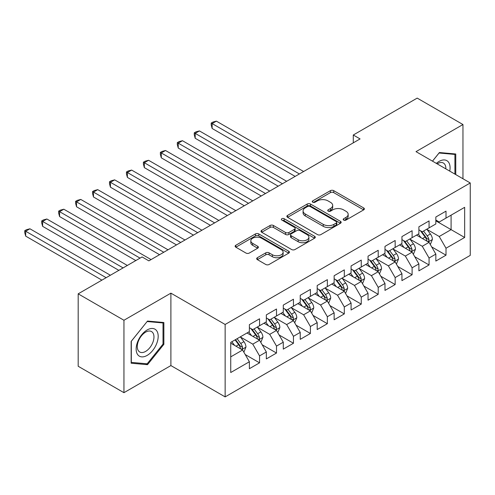 <?xml version="1.0" encoding="UTF-8"?>
<svg xmlns="http://www.w3.org/2000/svg" width="495" height="495" viewBox="0 0 495 495"><rect width="100%" height="100%" fill="white"/><g stroke="black" fill="none" stroke-linecap="round" stroke-linejoin="round"><path stroke-width="0.74" d="M343.679 220.077A1.646 0.953 0 0 0 346.005 220.077L363.683 209.868A2.351 1.361 0 0 0 364.37 208.909A2.351 1.361 0 0 0 363.683 207.95L333.735 190.655A2.351 1.361 0 0 0 330.406 190.655L312.729 200.865A1.646 0.953 0 0 0 312.246 201.539A1.646 0.953 0 0 0 312.729 202.208A1.646 0.953 0 0 0 315.055 202.208L317.344 200.89A7.53 4.35 0 0 1 327.993 200.89L330.487 202.331A7.53 4.35 0 0 1 332.696 205.406A7.53 4.35 0 0 1 330.487 208.475L328.204 209.8A1.646 0.953 0 0 0 327.721 210.468A1.646 0.953 0 0 0 328.204 211.142A1.646 0.953 0 0 0 330.53 211.142L332.819 209.824A7.53 4.35 0 0 1 343.468 209.824L345.962 211.266A7.53 4.35 0 0 1 348.171 214.335A7.53 4.35 0 0 1 345.962 217.41L343.679 218.734A1.646 0.953 0 0 0 343.196 219.403A1.646 0.953 0 0 0 343.679 220.077L343.679 218.734M257.363 257.709A2.351 1.361 0 0 0 256.676 258.668A2.351 1.361 0 0 0 257.363 259.627L265.765 264.478A2.351 1.361 0 0 0 269.094 264.478L288.727 253.143A2.351 1.361 0 0 0 289.414 252.184A2.351 1.361 0 0 0 288.727 251.225L258.78 233.931A2.351 1.361 0 0 0 255.451 233.931L235.818 245.266A2.351 1.361 0 0 0 235.131 246.232A2.351 1.361 0 0 0 235.818 247.191L245.965 253.05A2.351 1.361 0 0 0 249.294 253.05L257.697 248.199A2.351 1.361 0 0 0 258.384 247.24A2.351 1.361 0 0 0 257.697 246.275L252.667 243.373A6.293 3.632 0 0 1 250.823 240.799A6.293 3.632 0 0 1 254.708 237.445A6.293 3.632 0 0 1 261.564 238.231L281.284 249.616A6.293 3.632 0 0 1 283.128 252.184A6.293 3.632 0 0 1 279.242 255.544A6.293 3.632 0 0 1 272.38 254.752L269.094 252.858A2.351 1.361 0 0 0 265.765 252.858L257.363 257.709L257.363 259.627M123.948 320.259L123.948 392.683L170.899 365.576L170.899 293.151L123.948 320.259L78.179 293.838L142.084 256.942L148.865 260.859L360.069 138.922L353.288 135.005L353.288 142.832M170.899 293.151L225.145 324.473L470.25 182.958L470.25 255.377L225.145 396.891L225.145 324.473M462.961 178.751L462.961 124.536L416.01 151.643L470.25 182.958M462.961 124.536L417.192 98.109L353.288 135.005M317.512 234.605A2.351 1.361 0 0 0 320.84 234.605L340.473 223.27A2.351 1.361 0 0 0 341.16 222.311A2.351 1.361 0 0 0 340.473 221.352L310.526 204.058A2.351 1.361 0 0 0 307.197 204.058L287.564 215.393A2.351 1.361 0 0 0 286.871 216.352A2.351 1.361 0 0 0 287.564 217.317L317.512 234.605M282.478 220.436A1.646 0.953 0 0 1 284.155 220.665L284.155 218.71L314.597 236.288A2.351 1.361 0 0 1 315.29 237.247A2.351 1.361 0 0 1 314.597 238.206L294.964 249.542A2.351 1.361 0 0 1 291.642 249.542L261.688 232.254L261.688 230.33A2.351 1.361 0 0 0 261.001 231.295A2.351 1.361 0 0 0 261.688 232.254M261.688 230.33L270.091 225.479A2.351 1.361 0 0 1 273.419 225.479L285.565 232.495A2.351 1.361 0 0 0 288.894 232.495L294.469 229.278A2.351 1.361 0 0 0 295.156 228.313A2.351 1.361 0 0 0 294.469 227.353L281.822 220.052A1.646 0.953 0 0 1 281.339 219.378A1.646 0.953 0 0 1 282.354 218.499A1.646 0.953 0 0 1 284.155 218.71M435.841 220.832L451.094 229.643L451.094 215.158L464.657 207.325L446.007 218.091L446.007 211.142L435.841 217.014L435.841 223.963L429.06 227.879L429.06 220.931L418.888 226.803L418.888 233.751L412.106 237.662L412.106 230.713L401.94 236.585L401.94 243.534L395.159 247.451L395.159 240.502L384.986 246.374L384.986 253.322L378.205 257.239L378.205 250.291L368.039 256.163L368.039 263.111L361.257 267.022L361.257 260.073L351.085 265.945L351.085 272.894L344.303 276.81L344.303 269.862L334.137 275.734L334.137 282.682L327.356 286.599L327.356 279.65L317.184 285.522L317.184 292.471L310.402 296.381L310.402 289.433L300.236 295.305L300.236 302.253L293.455 306.17L293.455 299.221L283.282 305.093L283.282 312.042L276.501 315.959L276.501 309.01L266.335 314.882L266.335 321.83L259.553 325.741L259.553 318.792L249.381 324.664L249.381 331.613L230.738 342.379L230.738 372.525L249.381 361.758L242.6 350.014L230.738 343.165M464.657 207.325L464.657 237.47L446.007 248.236L439.232 236.492L426.938 229.395M431.69 246.912L446.007 255.185L446.007 248.236M446.007 255.185L435.841 261.057L435.841 254.108L429.06 258.019L422.278 246.275L409.99 239.184M414.736 256.701L429.06 264.967L429.06 258.019M429.06 264.967L418.888 270.839L418.888 263.891L412.106 267.807L405.331 256.063L393.036 248.966M397.788 266.483L412.106 274.756L412.106 267.807M412.106 274.756L401.94 280.628L401.94 273.679L395.159 277.596L388.377 265.852L376.089 258.755M380.834 276.272L395.159 284.545L395.159 277.596M395.159 284.545L384.986 290.417L384.986 283.468L378.205 287.378L371.429 275.635L359.135 268.544M363.887 286.06L378.205 294.327L378.205 287.378M378.205 294.327L368.039 300.199L368.039 293.25L361.257 297.167L354.476 285.423L342.187 278.326M346.933 295.843L361.257 304.116L361.257 297.167M361.257 304.116L351.085 309.988L351.085 303.039L344.303 306.956L337.528 295.212L325.234 288.115M329.986 305.632L344.303 313.904L344.303 306.956M344.303 313.904L334.137 319.776L334.137 312.828L327.356 316.738L320.574 304.994L308.286 297.897M313.032 315.42L327.356 323.687L327.356 316.738M327.356 323.687L317.184 329.559L317.184 322.61L310.402 326.527L303.627 314.783L291.332 307.686M296.078 325.203L310.402 333.475L310.402 326.527M310.402 333.475L300.236 339.347L300.236 332.399L293.455 336.309L286.673 324.565L274.385 317.474M279.131 334.991L293.455 343.258L293.455 336.309M293.455 343.258L283.282 349.13L283.282 342.181L276.501 346.098L269.726 334.354L257.431 327.257M262.177 344.78L276.501 353.046L276.501 346.098M276.501 353.046L266.335 358.918L266.335 351.97L259.553 355.886L252.772 344.143L240.483 337.046M245.229 354.562L259.553 362.835L259.553 355.886M259.553 362.835L249.381 368.707L249.381 361.758M249.381 327.702L252.772 329.658L259.553 325.741M230.738 356.864L242.6 350.014M266.335 317.914L269.726 319.869L276.501 315.959M252.772 344.143L259.553 340.226L247.011 332.986M266.335 351.97L259.553 340.226M283.282 308.125L286.673 310.087L293.455 306.17M269.726 334.354L276.501 330.437L263.959 323.198M283.282 342.181L276.501 330.437M300.236 298.343L303.627 300.298L310.402 296.381M286.673 324.565L293.455 320.655L280.913 313.409M300.236 332.399L293.455 320.655M317.184 288.554L320.574 290.509L327.356 286.599M303.627 314.783L310.402 310.866L297.86 303.627M317.184 322.61L310.402 310.866M334.137 278.765L337.528 280.727L344.303 276.81M320.574 304.994L327.356 301.084L314.814 293.838M334.137 312.828L327.356 301.084M351.085 268.983L354.476 270.938L361.257 267.022M337.528 295.212L344.303 291.295L331.761 284.05M351.085 303.039L344.303 291.295M368.039 259.194L371.429 261.15L378.205 257.239M354.476 285.423L361.257 281.507L348.715 274.267M368.039 293.25L361.257 281.507M384.986 249.406L388.377 251.367L395.159 247.451M371.429 275.635L378.205 271.724L365.663 264.478M384.986 283.468L378.205 271.724M401.94 239.623L405.331 241.579L412.106 237.662M388.377 265.852L395.159 261.935L382.616 254.696M401.94 273.679L395.159 261.935M418.888 229.835L422.278 231.79L429.06 227.879M405.331 256.063L412.106 252.147L399.564 244.907M418.888 263.891L412.106 252.147M435.841 220.046L439.232 222.008L446.007 218.091M422.278 246.275L429.06 242.364L416.518 235.119M435.841 254.108L429.06 242.364M78.179 293.838L78.179 366.257L123.948 392.683M170.899 365.576L225.145 396.891M439.232 236.492L451.094 229.643L464.657 237.47M455.759 174.593L455.759 153.995L439.399 152.534L432.475 161.147M163.864 344.328L163.864 322.517L147.51 321.057L131.15 341.408L131.15 363.219L147.51 364.679L163.864 344.328L163.016 343.839M344.334 220.312L345.962 219.372A7.53 4.35 0 0 0 348.171 216.296L348.171 214.335M332.696 205.406L332.696 207.362A7.53 4.35 0 0 1 330.487 210.437L328.859 211.377M363.652 209.886L333.735 192.617A2.351 1.361 0 0 0 330.406 192.617L313.385 202.443M340.442 223.288L310.526 206.019A2.351 1.361 0 0 0 307.197 206.019L287.595 217.336M336.315 222.985A1.646 0.953 0 0 0 336.798 222.311A1.646 0.953 0 0 0 336.315 221.636L310.025 206.458A1.646 0.953 0 0 0 307.698 206.458L305.285 207.851A7.53 4.35 0 0 0 303.076 210.926A7.53 4.35 0 0 0 305.285 214.001L323.254 224.377A7.53 4.35 0 0 0 333.902 224.377L336.315 222.985L336.315 224.94A1.646 0.953 0 0 0 336.798 224.266L336.798 222.311M303.076 210.926L303.076 212.887A7.53 4.35 0 0 0 305.285 215.956L305.285 214.001M336.315 224.94L333.902 226.333A7.53 4.35 0 0 1 323.254 226.333L305.285 215.956M261.719 232.273L270.091 227.44L270.091 225.479M295.156 228.313L295.156 230.274A2.351 1.361 0 0 1 294.469 231.233L288.894 234.451A2.351 1.361 0 0 1 285.565 234.451L273.419 227.44A2.351 1.361 0 0 0 270.091 227.44M284.155 220.665L314.566 238.225M298.169 239.772A6.293 3.632 0 0 0 305.031 240.558A6.293 3.632 0 0 0 308.917 237.198A6.293 3.632 0 0 0 307.073 234.63L300.125 230.621A2.351 1.361 0 0 0 296.796 230.621L291.221 233.838A2.351 1.361 0 0 0 290.534 234.797A2.351 1.361 0 0 0 291.221 235.756L298.169 239.772L298.169 241.727A6.293 3.632 0 0 0 305.031 242.513A6.293 3.632 0 0 0 308.917 239.159L308.917 237.198M290.534 234.797L290.534 236.758A2.351 1.361 0 0 0 291.221 237.718L291.221 235.756M298.169 241.727L291.221 237.718M283.128 252.184L283.128 254.145A6.293 3.632 0 0 1 279.242 257.499A6.293 3.632 0 0 1 272.38 256.713L269.094 254.814A2.351 1.361 0 0 0 265.765 254.814L257.394 259.646M250.823 240.799L250.823 242.76A6.293 3.632 0 0 0 252.667 245.328L252.667 243.373M257.666 248.218L252.667 245.328M288.696 253.162L258.78 235.892A2.351 1.361 0 0 0 255.451 235.892L235.849 247.209M145.778 363.683L147.51 364.679M430.316 244.536L432.413 239.407A6.355 3.669 -120 0 0 430.39 233.999L426.789 229.191M421.047 237.736L418.312 234.085M417.031 235.416L416.722 235.001M303.621 171.505L216.377 121.139L212.138 123.583L212.138 128.477L295.15 176.399M427.859 241.671L428.849 240.787L428.986 239.679A6.355 3.669 -120 0 0 427.166 235.855L423.565 231.047M421.511 231.351L425.96 237.284A3.236 1.869 60 0 1 426.548 238.268L428.986 239.679M420.391 230.701L425.131 237.031A6.355 3.669 60 0 1 426.95 240.855L427.08 241.22M212.138 128.477L211.21 125.006L211.21 123.045L299.388 173.955M211.21 123.045L212.906 122.067L216.377 121.139M413.362 254.319L415.466 249.195A6.355 3.669 -120 0 0 413.436 243.781L409.835 238.974M404.099 247.525L401.358 243.868M400.084 245.204L399.768 244.79M286.673 181.294L199.429 130.921L195.191 133.372L195.191 138.266L278.196 186.188M410.912 251.46L411.896 250.569L412.032 249.461A6.355 3.669 -120 0 0 410.219 245.644L406.618 240.836M404.557 241.133L409.006 247.073A3.236 1.869 60 0 1 409.594 248.057L412.032 249.461M403.444 240.49L408.183 246.819A6.355 3.669 60 0 1 410.002 250.637L410.132 251.008M195.191 138.266L194.257 134.788L194.257 132.833L282.435 183.744M194.257 132.833L195.952 131.856L199.429 130.921M396.415 264.107L398.512 258.978A6.355 3.669 -120 0 0 396.489 253.57L392.888 248.762M387.146 257.307L384.411 253.657M383.13 254.993L382.821 254.572M269.719 191.082L182.476 140.71L178.237 143.16L178.237 148.048L261.249 195.977M393.958 261.242L394.948 260.358L395.084 259.25A6.355 3.669 -120 0 0 393.265 255.426L389.664 250.625M387.61 250.922L392.059 256.862A3.236 1.869 60 0 1 392.646 257.839L395.084 259.25M386.49 250.278L391.229 256.602A6.355 3.669 60 0 1 393.049 260.426L393.179 260.791M178.237 148.048L177.309 144.577L177.309 142.622L265.487 193.526M177.309 142.622L179.004 141.638L182.476 140.71M449.738 171.115A15.58 8.997 120 0 0 448.6 162.28A15.58 8.997 120 0 0 436.349 163.387M445.846 168.869A11.8 6.812 120 0 0 444.739 164.272A11.8 6.812 120 0 0 443.415 163.041A11.8 6.812 120 0 0 437.147 163.845M439.028 152.998L454.911 154.434L454.911 174.104M453.859 153.827L454.911 154.434M432.506 161.166L439.059 153.017M137.629 354.544A15.58 8.997 120 0 0 152.677 350.51A15.58 8.997 120 0 0 156.711 330.802A15.58 8.997 120 0 0 141.657 334.837A15.58 8.997 120 0 0 137.629 354.544M138.402 350.769A11.8 6.812 120 0 0 139.726 352.001A11.8 6.812 120 0 0 150.703 346.494A11.8 6.812 120 0 0 152.85 332.795A11.8 6.812 120 0 0 151.519 331.563A11.8 6.812 120 0 0 140.543 337.07A11.8 6.812 120 0 0 138.402 350.769M147.17 321.54L163.016 322.957L163.016 344.087L147.17 363.806L131.317 362.389L131.317 341.259L147.133 321.521M161.964 322.35L163.016 322.957M379.461 273.896L381.565 268.766A6.355 3.669 -120 0 0 379.535 263.359L375.934 258.551M370.198 267.096L367.457 263.445M366.182 264.776L365.867 264.361M252.772 200.865L165.528 150.499L161.29 152.943L161.29 157.837L244.295 205.759M377.011 271.031L377.994 270.146L378.131 269.039A6.355 3.669 -120 0 0 376.318 265.215L372.716 260.407M370.656 260.71L375.105 266.644A3.236 1.869 60 0 1 375.693 267.628L378.131 269.039M369.542 260.061L374.282 266.39A6.355 3.669 60 0 1 376.101 270.208L376.225 270.579M161.29 157.837L160.355 154.366L160.355 152.404L248.533 203.315M160.355 152.404L162.051 151.427L165.528 150.499M362.513 283.678L364.611 278.555A6.355 3.669 -120 0 0 362.588 273.141L358.986 268.333M353.244 276.884L350.51 273.228M349.229 274.564L348.919 274.15M235.818 210.653L148.574 160.281L144.336 162.731L144.336 167.626L227.347 215.548M360.057 280.82L361.041 279.929L361.183 278.821A6.355 3.669 -120 0 0 359.364 275.003L355.763 270.196M353.708 270.493L358.157 276.433A3.236 1.869 60 0 1 358.745 277.417L361.183 278.821M352.589 269.849L357.328 276.179A6.355 3.669 60 0 1 359.147 279.997L359.277 280.368M144.336 167.626L143.408 164.148L143.408 162.193L231.58 213.097M143.408 162.193L145.103 161.215L148.574 160.281M345.56 293.467L347.663 288.338A6.355 3.669 -120 0 0 345.634 282.93L342.033 278.122M336.297 286.667L333.556 283.016M332.275 284.353L331.966 283.932M218.87 220.442L131.627 170.07L127.388 172.514L127.388 177.408L210.394 225.336M343.109 290.602L344.093 289.717L344.229 288.61A6.355 3.669 -120 0 0 342.416 284.786L338.815 279.984M336.755 280.281L341.204 286.215A3.236 1.869 60 0 1 341.791 287.199L344.229 288.61M335.641 279.638L340.381 285.962A6.355 3.669 60 0 1 342.2 289.785L342.323 290.15M127.388 177.408L126.454 173.937L126.454 171.975L214.632 222.886M126.454 171.975L128.149 170.998L131.627 170.07M328.612 303.256L330.71 298.126A6.355 3.669 -120 0 0 328.686 292.718L325.085 287.911M319.343 296.456L316.608 292.805M315.327 294.135L315.018 293.721M201.917 230.225L114.673 179.858L110.434 182.302L110.434 187.197L193.446 235.119M326.156 300.391L327.139 299.506L327.282 298.398A6.355 3.669 -120 0 0 325.463 294.575L321.861 289.767M319.807 290.07L324.256 296.004A3.236 1.869 60 0 1 324.844 296.988L327.282 298.398M318.687 289.42L323.427 295.75A6.355 3.669 60 0 1 325.246 299.568L325.376 299.939M110.434 187.197L109.506 183.719L109.506 181.764L197.678 232.675M109.506 181.764L111.202 180.786L114.673 179.858M311.658 313.038L313.762 307.909A6.355 3.669 -120 0 0 311.732 302.501L308.131 297.693M302.396 306.244L299.654 302.587M298.374 303.924L298.064 303.509M184.969 240.013L97.725 189.641L93.487 192.091L93.487 196.985L176.492 244.907M309.208 310.173L310.192 309.288L310.328 308.181A6.355 3.669 -120 0 0 308.515 304.363L304.914 299.555M302.853 299.852L307.302 305.792A3.236 1.869 60 0 1 307.89 306.776L310.328 308.181M301.74 299.209L306.479 305.539A6.355 3.669 60 0 1 308.298 309.356L308.422 309.721M93.487 196.985L92.553 193.508L92.553 191.553L180.731 242.457M92.553 191.553L94.248 190.575L97.725 189.641M294.711 322.827L296.808 317.697A6.355 3.669 -120 0 0 294.785 312.289L291.184 307.482M285.442 316.027L282.707 312.376M281.426 313.712L281.117 313.292M168.015 249.802L80.772 199.429L76.533 201.873L76.533 206.768L159.545 254.69M292.254 319.962L293.238 319.077L293.38 317.969A6.355 3.669 -120 0 0 291.561 314.146L287.96 309.344M285.906 309.641L290.355 315.575A3.236 1.869 60 0 1 290.942 316.559L293.38 317.969M284.786 308.998L289.526 315.321A6.355 3.669 60 0 1 291.345 319.145L291.475 319.51M76.533 206.768L75.605 203.297L75.605 201.335L163.777 252.246M75.605 201.335L77.3 200.357L80.772 199.429M277.757 332.615L279.861 327.486A6.355 3.669 -120 0 0 277.831 322.078L274.23 317.27M268.494 325.815L265.753 322.158M264.472 323.495L264.163 323.08M151.068 259.584L63.824 209.218L59.586 211.662L59.586 216.556L135.809 260.562M275.307 329.75L276.29 328.866L276.427 327.758A6.355 3.669 -120 0 0 274.607 323.934L271.012 319.127M268.952 319.43L273.401 325.364A3.236 1.869 60 0 1 273.989 326.347L276.427 327.758M267.838 318.78L272.578 325.11A6.355 3.669 60 0 1 274.397 328.928L274.521 329.299M59.586 216.556L58.651 213.079L58.651 211.124L140.048 258.118M58.651 211.124L60.347 210.146L63.824 209.218M260.809 342.398L262.907 337.268A6.355 3.669 -120 0 0 260.877 331.86L257.282 327.053M251.54 335.604L248.806 331.947M247.525 333.284L247.215 332.869M127.333 265.456L46.87 219L42.632 221.451L42.632 226.345L118.862 270.35M258.353 339.533L259.337 338.648L259.479 337.541A6.355 3.669 -120 0 0 257.66 333.723L254.059 328.915M252.004 329.212L256.453 335.152A3.236 1.869 60 0 1 257.041 336.136L259.479 337.541M250.885 328.569L255.624 334.892A6.355 3.669 60 0 1 257.443 338.716L257.573 339.081M42.632 226.345L41.704 222.868L41.704 220.912L123.1 267.906M41.704 220.912L43.393 219.935L46.87 219M243.856 352.186L245.959 347.057A6.355 3.669 -120 0 0 243.93 341.649L240.329 336.841M234.593 345.386L231.852 341.736M110.385 275.245L29.923 228.789L25.684 231.233L25.684 236.127L101.908 280.139M241.405 349.321L242.389 348.437L242.525 347.329A6.355 3.669 -120 0 0 240.706 343.505L237.105 338.698M235.515 339.62L239.5 344.935A3.236 1.869 60 0 1 240.087 345.918L242.525 347.329M235.076 339.873L238.677 344.681A6.355 3.669 60 0 1 240.496 348.505L240.62 348.87M25.684 236.127L24.75 232.656L24.75 230.695L106.147 277.689M24.75 230.695L26.445 229.717L29.923 228.789M345.962 219.372L345.962 217.41M328.204 211.142L328.204 209.8M330.487 210.437L330.487 208.475M312.729 202.208L312.729 200.865M330.406 192.617L330.406 190.655M333.735 192.617L333.735 190.655M363.683 209.868L363.683 207.95M287.564 217.317L287.564 215.393M307.197 206.019L307.197 204.058M310.526 206.019L310.526 204.058M340.473 223.27L340.473 221.352M323.254 226.333L323.254 224.377M333.902 226.333L333.902 224.377M273.419 227.44L273.419 225.479M285.565 234.451L285.565 232.495M288.894 234.451L288.894 232.495M294.469 231.233L294.469 229.278M314.597 238.206L314.597 236.288M265.765 254.814L265.765 252.858M269.094 254.814L269.094 252.858M272.38 256.713L272.38 254.752M257.697 248.199L257.697 246.275M235.818 247.191L235.818 245.266M255.451 235.892L255.451 233.931M258.78 235.892L258.78 233.931M288.727 253.143L288.727 251.225M428.262 241.9L432.376 239.531M427.166 235.855L430.39 233.999M422.476 238.565L425.131 237.031M411.314 251.689L415.423 249.313M410.219 245.644L413.436 243.781M405.529 248.348L408.183 246.819M394.36 261.478L398.475 259.102M393.265 255.426L396.489 253.57M388.575 258.136L391.229 256.602M377.413 271.26L381.521 268.89M376.318 265.215L379.535 263.359M371.627 267.925L374.282 266.39M360.459 281.049L364.568 278.673M359.364 275.003L362.588 273.141M354.674 277.707L357.328 276.179M343.511 290.837L347.62 288.461M342.416 284.786L345.634 282.93M337.726 287.496L340.381 285.962M326.558 300.62L330.666 298.25M325.463 294.575L328.686 292.718M320.772 297.285L323.427 295.75M309.61 310.408L313.719 308.032M308.515 304.363L311.732 302.501M303.825 307.067L306.479 305.539M292.656 320.191L296.765 317.821M291.561 314.146L294.785 312.289M286.871 316.856L289.526 315.321M275.709 329.979L279.817 327.61M274.607 323.934L277.831 322.078M269.923 326.638L272.578 325.11M258.755 339.768L262.864 337.392M257.66 333.723L260.877 331.86M252.97 336.427L255.624 334.892M241.808 349.55L245.916 347.181M240.706 343.505L243.93 341.649M236.022 346.215L238.677 344.681"/></g></svg>

